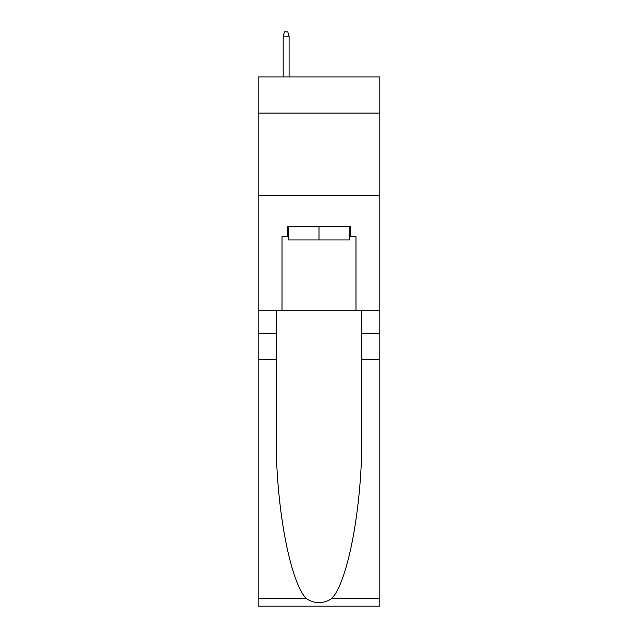 <?xml version="1.0" encoding="UTF-8"?>
<svg xmlns="http://www.w3.org/2000/svg" width="638" height="638" viewBox="0 0 638 638"><rect width="100%" height="100%" fill="white"/><g stroke="black" fill="none" stroke-linecap="round" stroke-linejoin="round"><path stroke-width="0.96" d="M379.801 113.086L379.801 76.927L258.199 76.927L258.199 113.086L379.801 113.086L379.801 310.291L355.98 310.291L355.98 236.666L350.717 236.666L350.717 226.809L287.283 226.809L287.283 236.666L288.272 236.666M258.199 359.593L276.19 359.593L276.19 432.875C275.313 502.927 289.524 581.178 306.288 598.604C314.757 604.011 323.227 604.011 331.712 598.604L379.801 598.604L379.801 606.1L258.199 606.1L258.199 113.086M349.728 226.809L349.728 239.952L288.272 239.952L288.272 226.809M319 226.809L319 239.952M331.712 598.604C348.476 581.178 362.687 502.927 361.81 432.875L361.81 310.291M361.81 359.593L379.801 359.593L379.801 310.291M276.19 310.291L276.19 359.593M379.801 598.604L379.801 359.593M258.199 310.291L282.02 310.291L282.02 236.666L287.283 236.666M258.199 195.252L379.801 195.252M282.02 310.291L355.98 310.291M349.728 236.666L350.717 236.666M289.094 76.927L289.094 36.175L283.176 36.175L283.176 76.927M283.176 36.175L284.492 31.9L287.778 31.9L289.094 36.175M361.81 333.299L379.801 333.299M276.19 333.299L258.199 333.299M258.199 598.604L306.288 598.604"/></g></svg>
